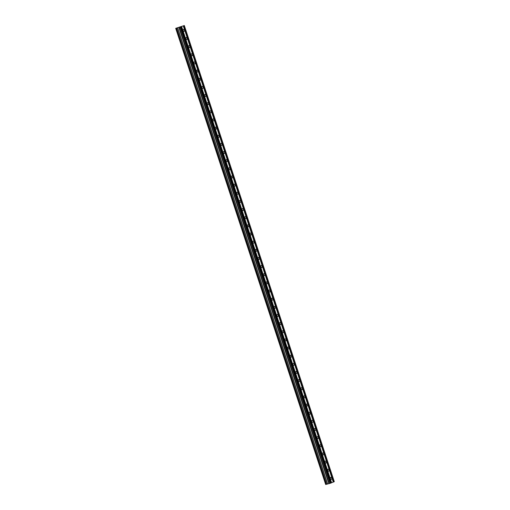 <?xml version="1.0" encoding="UTF-8"?>
<svg xmlns="http://www.w3.org/2000/svg" width="510" height="510" viewBox="0 0 510 510"><rect width="100%" height="100%" fill="white"/><g stroke="black" fill="none" stroke-linecap="round" stroke-linejoin="round"><path stroke-width="0.76" d="M184.467 30.09A1.001 0.689 -104.6 0 1 183.179 30.613A1.001 0.689 -104.6 0 1 184.467 30.09M187.144 38.237A1.001 0.689 -104.6 0 1 185.857 38.76A1.001 0.689 -104.6 0 1 187.144 38.237M189.822 46.385A1.001 0.689 -104.6 0 1 188.534 46.907A1.001 0.689 -104.6 0 1 189.822 46.385M192.499 54.525A1.001 0.689 -104.6 0 1 191.212 55.054A1.001 0.689 -104.6 0 1 192.499 54.525M195.177 62.673A1.001 0.689 -104.6 0 1 193.889 63.195A1.001 0.689 -104.6 0 1 195.177 62.673M197.855 70.82A1.001 0.689 -104.6 0 1 196.567 71.343A1.001 0.689 -104.6 0 1 197.855 70.82M200.532 78.967A1.001 0.689 -104.6 0 1 199.244 79.49A1.001 0.689 -104.6 0 1 200.532 78.967M203.209 87.108A1.001 0.689 -104.6 0 1 201.928 87.631A1.001 0.689 -104.6 0 1 203.209 87.108M205.887 95.255A1.001 0.689 -104.6 0 1 204.606 95.778A1.001 0.689 -104.6 0 1 205.887 95.255M208.571 103.402A1.001 0.689 -104.6 0 1 207.283 103.925A1.001 0.689 -104.6 0 1 208.571 103.402M211.248 111.55A1.001 0.689 -104.6 0 1 209.961 112.073A1.001 0.689 -104.6 0 1 211.248 111.55M213.926 119.691A1.001 0.689 -104.6 0 1 212.638 120.213A1.001 0.689 -104.6 0 1 213.926 119.691M216.603 127.838A1.001 0.689 -104.6 0 1 215.316 128.361A1.001 0.689 -104.6 0 1 216.603 127.838M219.281 135.985A1.001 0.689 -104.6 0 1 217.993 136.508A1.001 0.689 -104.6 0 1 219.281 135.985M221.958 144.126A1.001 0.689 -104.6 0 1 220.671 144.649A1.001 0.689 -104.6 0 1 221.958 144.126M224.636 152.273A1.001 0.689 -104.6 0 1 223.348 152.796A1.001 0.689 -104.6 0 1 224.636 152.273M227.313 160.42A1.001 0.689 -104.6 0 1 226.026 160.943A1.001 0.689 -104.6 0 1 227.313 160.42M229.991 168.568A1.001 0.689 -104.6 0 1 228.703 169.09A1.001 0.689 -104.6 0 1 229.991 168.568M232.668 176.709A1.001 0.689 -104.6 0 1 231.387 177.231A1.001 0.689 -104.6 0 1 232.668 176.709M235.352 184.856A1.001 0.689 -104.6 0 1 234.065 185.379A1.001 0.689 -104.6 0 1 235.352 184.856M238.03 193.003A1.001 0.689 -104.6 0 1 236.742 193.526A1.001 0.689 -104.6 0 1 238.03 193.003M240.707 201.144A1.001 0.689 -104.6 0 1 239.419 201.673A1.001 0.689 -104.6 0 1 240.707 201.144M243.385 209.291A1.001 0.689 -104.6 0 1 242.097 209.814A1.001 0.689 -104.6 0 1 243.385 209.291M246.062 217.438A1.001 0.689 -104.6 0 1 244.774 217.961A1.001 0.689 -104.6 0 1 246.062 217.438M248.74 225.586A1.001 0.689 -104.6 0 1 247.452 226.108A1.001 0.689 -104.6 0 1 248.74 225.586M251.417 233.727A1.001 0.689 -104.6 0 1 250.129 234.249A1.001 0.689 -104.6 0 1 251.417 233.727M254.095 241.874A1.001 0.689 -104.6 0 1 252.807 242.397A1.001 0.689 -104.6 0 1 254.095 241.874M256.772 250.021A1.001 0.689 -104.6 0 1 255.484 250.544A1.001 0.689 -104.6 0 1 256.772 250.021M259.45 258.162A1.001 0.689 -104.6 0 1 258.168 258.691A1.001 0.689 -104.6 0 1 259.45 258.162M262.127 266.309A1.001 0.689 -104.6 0 1 260.846 266.832A1.001 0.689 -104.6 0 1 262.127 266.309M264.811 274.456A1.001 0.689 -104.6 0 1 263.523 274.979A1.001 0.689 -104.6 0 1 264.811 274.456M267.489 282.604A1.001 0.689 -104.6 0 1 266.201 283.126A1.001 0.689 -104.6 0 1 267.489 282.604M270.166 290.745A1.001 0.689 -104.6 0 1 268.878 291.267A1.001 0.689 -104.6 0 1 270.166 290.745M272.844 298.892A1.001 0.689 -104.6 0 1 271.556 299.415A1.001 0.689 -104.6 0 1 272.844 298.892M275.521 307.039A1.001 0.689 -104.6 0 1 274.233 307.562A1.001 0.689 -104.6 0 1 275.521 307.039M278.199 315.186A1.001 0.689 -104.6 0 1 276.911 315.709A1.001 0.689 -104.6 0 1 278.199 315.186M280.876 323.327A1.001 0.689 -104.6 0 1 279.588 323.85A1.001 0.689 -104.6 0 1 280.876 323.327M283.554 331.474A1.001 0.689 -104.6 0 1 282.266 331.997A1.001 0.689 -104.6 0 1 283.554 331.474M286.231 339.622A1.001 0.689 -104.6 0 1 284.943 340.144A1.001 0.689 -104.6 0 1 286.231 339.622M288.909 347.763A1.001 0.689 -104.6 0 1 287.627 348.285A1.001 0.689 -104.6 0 1 288.909 347.763M291.586 355.91A1.001 0.689 -104.6 0 1 290.305 356.433A1.001 0.689 -104.6 0 1 291.586 355.91M294.27 364.057A1.001 0.689 -104.6 0 1 292.982 364.58A1.001 0.689 -104.6 0 1 294.27 364.057M296.947 372.204A1.001 0.689 -104.6 0 1 295.66 372.727A1.001 0.689 -104.6 0 1 296.947 372.204M299.625 380.345A1.001 0.689 -104.6 0 1 298.337 380.868A1.001 0.689 -104.6 0 1 299.625 380.345M302.302 388.492A1.001 0.689 -104.6 0 1 301.015 389.015A1.001 0.689 -104.6 0 1 302.302 388.492M304.98 396.64A1.001 0.689 -104.6 0 1 303.692 397.162A1.001 0.689 -104.6 0 1 304.98 396.64M307.657 404.781A1.001 0.689 -104.6 0 1 306.37 405.303A1.001 0.689 -104.6 0 1 307.657 404.781M310.335 412.928A1.001 0.689 -104.6 0 1 309.047 413.451A1.001 0.689 -104.6 0 1 310.335 412.928M313.012 421.075A1.001 0.689 -104.6 0 1 311.725 421.598A1.001 0.689 -104.6 0 1 313.012 421.075M315.69 429.222A1.001 0.689 -104.6 0 1 314.402 429.745A1.001 0.689 -104.6 0 1 315.69 429.222M318.367 437.363A1.001 0.689 -104.6 0 1 317.086 437.886A1.001 0.689 -104.6 0 1 318.367 437.363M321.045 445.51A1.001 0.689 -104.6 0 1 319.764 446.033A1.001 0.689 -104.6 0 1 321.045 445.51M323.729 453.658A1.001 0.689 -104.6 0 1 322.441 454.18A1.001 0.689 -104.6 0 1 323.729 453.658M326.406 461.799A1.001 0.689 -104.6 0 1 325.119 462.328A1.001 0.689 -104.6 0 1 326.406 461.799M329.084 469.946A1.001 0.689 -104.6 0 1 327.796 470.469A1.001 0.689 -104.6 0 1 329.084 469.946M331.761 478.093A1.001 0.689 -104.6 0 1 330.474 478.616A1.001 0.689 -104.6 0 1 331.761 478.093M331.162 482.938L334.292 481.682L184.32 25.532L175.708 28.343L184.32 25.532M175.708 28.343L325.68 484.494L330.04 483.365L331.168 482.951L181.197 26.807M180.419 26.839L179.507 27.075M181.024 26.596L180.081 26.871M183.3 25.933L333.285 482.09M326.075 484.392L176.097 28.241L326.094 484.379M176.562 28.088L326.534 484.232L176.562 28.088M331.627 482.766L181.656 26.616M331.436 482.83L181.464 26.679M330.62 483.174L180.642 27.03M330.04 483.365L180.068 27.221M325.686 484.5L175.714 28.356M333.744 481.905L183.772 25.755M333.553 481.969L183.574 25.819M329.167 483.595L179.195 27.444M329.122 483.601L179.15 27.451M329.097 483.563L179.125 27.419M329.014 483.588L179.042 27.438M328.988 483.595L179.01 27.451M328.899 483.62L178.927 27.47M328.861 483.563L178.889 27.419M328.835 483.569L178.863 27.425M327.605 483.888L177.627 27.744M327.541 483.907L177.569 27.763M326.623 484.213L176.645 28.063M326.451 484.251L176.479 28.107M326.349 484.29L176.377 28.139M325.916 484.436L175.944 28.292"/></g></svg>
